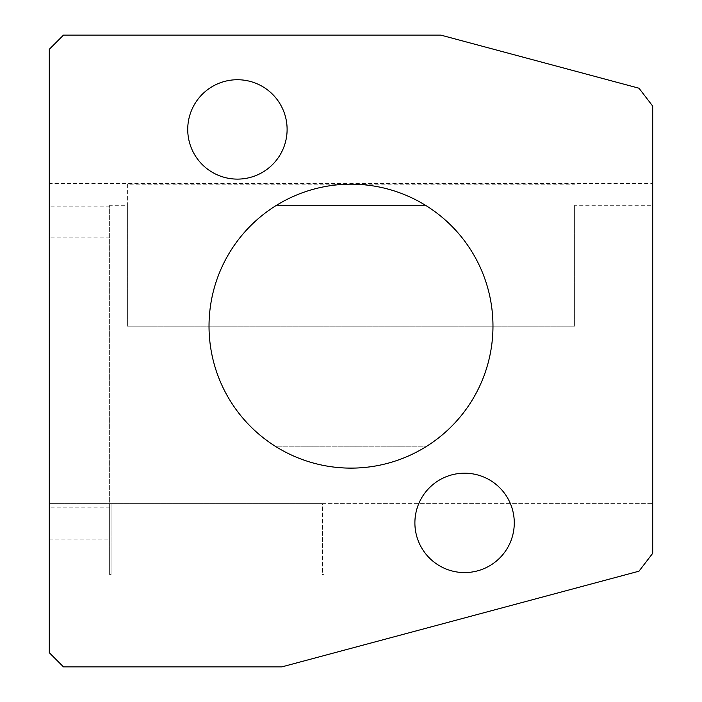 <?xml version="1.0" encoding="UTF-8"?>
<svg xmlns="http://www.w3.org/2000/svg" width="702" height="702" viewBox="0 0 702 702"><rect width="100%" height="100%" fill="white"/><g stroke="black" fill="none" stroke-linecap="round" stroke-linejoin="round"><path stroke-width="0.53" stroke-dasharray="3.51 2.63" d="M49.298 539.118L109.635 539.118L109.635 503.624L109.635 574.613L111.056 574.613L111.056 503.624L322.604 503.624L322.604 574.613L324.026 574.613L324.026 503.624L324.026 574.613L322.604 574.613L322.604 503.624L652.702 503.624L49.298 503.624L49.298 652.702L63.496 666.9L281.792 666.9L638.987 571.191L652.702 553.316L652.702 205.265L574.613 205.265L574.613 326.158L127.387 326.158L127.387 205.265L109.635 205.265L109.635 503.624L111.056 503.624L111.056 574.613L109.635 574.613L109.635 503.624L49.298 503.624L49.298 539.118L49.298 183.468L652.702 183.468L652.702 106.09L638.987 88.215L440.759 35.1L63.496 35.1L49.298 49.298L49.298 183.468M574.613 205.265L574.613 326.158L127.387 326.158L127.387 184.178L574.613 184.178M127.387 184.178L127.387 205.265M109.635 539.118L109.635 205.265M652.702 205.265L652.702 183.468M276.211 205.475C299.166 191.453 324.096 184.354 351 184.178C377.904 184.354 402.834 191.453 425.789 205.475L276.211 205.475L425.789 205.475C402.834 191.453 377.904 184.354 351 184.178C324.096 184.354 299.166 191.453 276.211 205.475M425.789 446.832C381.107 475 320.893 475 276.211 446.832C320.893 475 381.107 475 425.789 446.832L276.211 446.832L425.789 446.832M514.276 522.885A49.693 49.693 0 0 0 439.733 479.852A49.693 49.693 0 0 0 439.733 565.917A49.693 49.693 0 0 0 514.276 522.885M287.109 129.422A49.693 49.693 0 0 0 212.574 86.39A49.693 49.693 0 0 0 212.574 172.455A49.693 49.693 0 0 0 287.109 129.422M351 184.178A141.98 141.98 0 0 0 209.02 326.158A141.98 141.98 0 0 0 351 468.129A141.98 141.98 0 0 0 492.979 326.158A141.98 141.98 0 0 0 351 184.178M109.635 206.177L49.298 206.177M109.635 507.177L49.298 507.177M109.635 237.881L49.298 237.881"/><path stroke-width="1.05" d="M440.759 35.1L63.496 35.1L49.298 49.298L49.298 652.702L63.496 666.9L281.792 666.9L638.987 571.191L652.702 553.316L652.702 106.09L638.987 88.215L440.759 35.1M514.276 522.885A49.693 49.693 0 0 0 439.733 479.852A49.693 49.693 0 0 0 439.733 565.917A49.693 49.693 0 0 0 514.276 522.885M287.109 129.422A49.693 49.693 0 0 0 212.574 86.39A49.693 49.693 0 0 0 212.574 172.455A49.693 49.693 0 0 0 287.109 129.422M351 184.178A141.98 141.98 0 0 1 473.955 397.139A141.98 141.98 0 0 1 228.045 397.139A141.98 141.98 0 0 1 351 184.178"/></g></svg>
